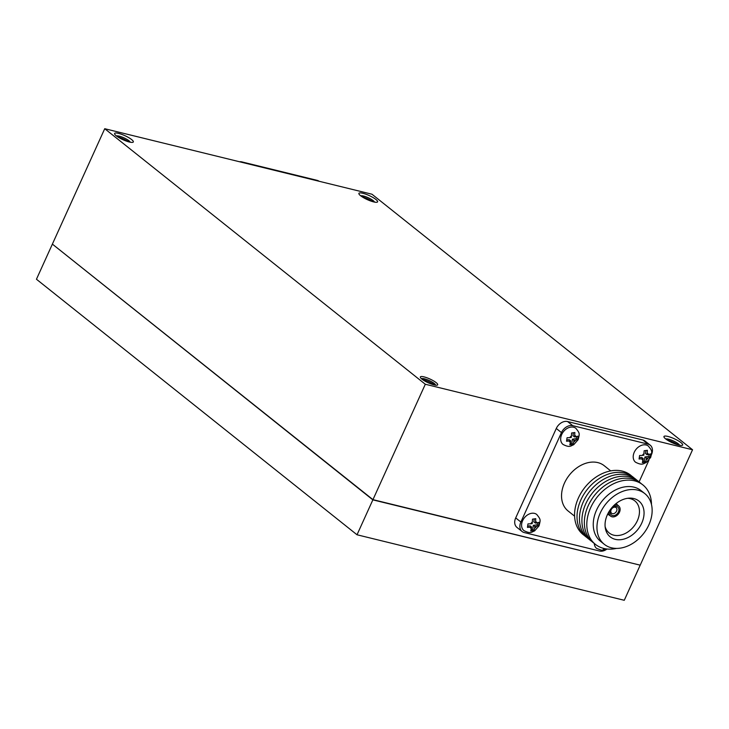 <?xml version="1.0" encoding="UTF-8"?>
<svg xmlns="http://www.w3.org/2000/svg" width="729" height="729" viewBox="0 0 729 729"><rect width="100%" height="100%" fill="white"/><g stroke="black" fill="none" stroke-linecap="round" stroke-linejoin="round"><path stroke-width="1.09" d="M375.936 199.482A10.27 2.233 -155.6 0 1 376.847 202.261A10.27 2.233 -155.6 0 1 369.175 200.42A10.27 2.233 -155.6 0 1 360.563 195.709A10.27 2.233 -155.6 0 1 359.078 194.196A10.27 2.233 -155.6 0 1 364.445 193.732A10.27 2.233 -155.6 0 1 375.936 199.482M360.755 195.855A7.673 1.668 -155.6 0 1 361.083 195.755A7.673 1.668 -155.6 0 1 366.815 197.131A7.673 1.668 -155.6 0 1 373.239 200.648A7.673 1.668 -155.6 0 1 374.351 201.778A7.673 1.668 -155.6 0 1 374.496 202.097M131.657 139.594A10.27 2.233 -155.6 0 1 132.569 142.374A10.27 2.233 -155.6 0 1 124.896 140.533A10.27 2.233 -155.6 0 1 116.285 135.822A10.27 2.233 -155.6 0 1 114.79 134.309A10.27 2.233 -155.6 0 1 120.167 133.844A10.27 2.233 -155.6 0 1 131.657 139.594M116.467 135.968A7.673 1.668 -155.6 0 1 116.804 135.876A7.673 1.668 -155.6 0 1 122.527 137.243A7.673 1.668 -155.6 0 1 128.96 140.761A7.673 1.668 -155.6 0 1 130.072 141.891A7.673 1.668 -155.6 0 1 130.218 142.21M681.004 442.649A10.27 2.233 -155.6 0 1 681.916 445.428A10.27 2.233 -155.6 0 1 674.243 443.587A10.27 2.233 -155.6 0 1 665.623 438.876A10.27 2.233 -155.6 0 1 664.137 437.364A10.27 2.233 -155.6 0 1 669.514 436.899A10.27 2.233 -155.6 0 1 681.004 442.649M665.814 439.022A7.673 1.668 -155.6 0 1 666.151 438.931A7.673 1.668 -155.6 0 1 671.874 440.307A7.673 1.668 -155.6 0 1 678.307 443.815A7.673 1.668 -155.6 0 1 679.419 444.945A7.673 1.668 -155.6 0 1 679.565 445.264M421.918 379.135A9.504 2.069 24.4 0 0 429.891 383.49A9.504 2.069 24.4 0 0 436.981 385.194A9.504 2.069 24.4 0 0 436.142 382.616A9.504 2.069 24.4 0 0 425.517 377.303A9.504 2.069 24.4 0 0 420.542 377.74A9.504 2.069 24.4 0 0 421.918 379.135M421.544 378.825A7.673 1.668 -155.6 0 1 422.091 378.551A7.673 1.668 -155.6 0 1 427.814 379.927A7.673 1.668 -155.6 0 1 434.247 383.445A7.673 1.668 -155.6 0 1 435.359 384.575A7.673 1.668 -155.6 0 1 435.505 385.158M692.55 449.757L640.199 565.166L372.956 499.647L52.379 244.115L104.73 128.714L371.972 194.224L692.55 449.757L425.308 384.247L372.956 499.647M425.308 384.247L104.73 128.714M52.825 244.47L372.856 499.866L639.661 565.03M639.342 564.957L372.993 499.72L53.08 244.671M640.098 565.385L624.27 600.286L357.028 534.776L36.45 279.243L52.288 244.333M372.856 499.866L357.028 534.776M422.182 379.335A10.27 2.233 -155.6 0 1 434.712 385.012M667.09 439.924A10.27 2.233 -155.6 0 1 678.043 444.9M117.743 136.87A10.27 2.233 -155.6 0 1 128.696 141.845M362.021 196.757A10.27 2.233 -155.6 0 1 372.984 201.733M239.495 161.747A9.814 7.254 -51.4 0 1 241.837 161.893L242.611 162.512M319.129 181.275A9.814 7.254 128.6 0 0 317.142 180.355L241.837 161.893M536.763 514.483A10.306 7.618 128.6 0 0 522.629 520.652A10.306 7.618 128.6 0 0 523.914 530.603C531.004 534.257 531.714 531.815 534.548 530.949L539.05 525.846C540.544 519.668 540.936 519.713 536.763 514.483M530.739 523.805L527.978 523.887L527.45 527.386L531.678 527.094L530.721 531.013L533.983 530.557L534.94 526.639L538.512 525.828L539.041 522.329L535.469 523.14L535.769 518.693L532.507 519.157L532.206 523.595L530.739 523.805A4.174 3.08 128.6 0 1 532.443 522.028M648.391 446.093A10.306 7.618 128.6 0 0 634.248 452.262A10.306 7.618 128.6 0 0 635.533 462.213C642.623 465.867 643.333 463.425 646.167 462.56L650.669 457.447C652.163 451.278 652.564 451.324 648.391 446.093M642.358 455.415L639.597 455.497L639.069 458.997L643.297 458.705L642.34 462.623L645.602 462.168L646.559 458.249L650.131 457.429L650.66 453.93L647.088 454.75L647.388 450.303L644.126 450.759L643.825 455.206L642.358 455.415A4.174 3.08 128.6 0 1 644.062 453.638M575.864 428.306A10.306 7.618 128.6 0 0 561.722 434.484A10.306 7.618 128.6 0 0 563.016 444.435C570.096 448.089 570.816 445.647 573.641 444.781L578.152 439.669C579.646 433.5 580.038 433.545 575.864 428.306M569.832 437.637L567.071 437.719L566.542 441.209L570.771 440.927L569.814 444.845L573.076 444.389L574.033 440.462L577.605 439.651L578.133 436.152L574.561 436.972L574.862 432.525L571.6 432.98L571.299 437.427L569.832 437.637A4.174 3.08 128.6 0 1 571.536 435.851M589.351 539.46A38.045 28.121 -51.4 0 1 583.328 501.807A38.045 28.121 -51.4 0 1 636.699 480.056M586.9 537.51A38.045 28.121 -51.4 0 1 580.885 499.857A38.045 28.121 -51.4 0 1 634.257 478.106M584.458 535.56A38.045 28.121 -51.4 0 1 578.443 497.907A38.045 28.121 -51.4 0 1 631.806 476.165M610.702 470.879L604.213 465.703A28.96 21.405 128.6 0 0 564.483 483.035A28.96 21.405 128.6 0 0 568.11 510.993L574.598 516.168M616.579 511.093A3.627 2.679 -51.4 0 1 611.704 513.334A3.627 2.679 -51.4 0 1 611.157 509.771A3.627 2.679 -51.4 0 1 616.215 507.676A3.627 2.679 -51.4 0 1 616.579 511.093M618.42 511.968A5.076 3.745 -51.4 0 1 612.579 515.549A5.076 3.745 -51.4 0 1 610.829 510.109A5.076 3.745 -51.4 0 1 616.67 506.527A5.076 3.745 -51.4 0 1 618.42 511.968M613.526 505.862A6.47 4.784 -51.4 0 1 618.812 506.108A6.47 4.784 -51.4 0 1 619.477 512.232A6.47 4.784 -51.4 0 1 610.747 516.223A6.47 4.784 -51.4 0 1 609.335 511.12M627.651 498.299A20.53 15.181 -51.4 0 1 634.476 500.613A20.53 15.181 -51.4 0 1 637.374 520.688A20.53 15.181 -51.4 0 1 608.888 532.717A20.53 15.181 -51.4 0 1 605.116 526.584M608.141 514.373A19.565 14.462 -51.4 0 1 607.266 514.993M641.73 523.158A22.945 16.967 -51.4 0 1 621.372 539.615A22.945 16.967 -51.4 0 1 605.316 528.151A22.945 16.967 -51.4 0 1 607.375 514.738A22.945 16.967 -51.4 0 1 629.227 498.144A22.945 16.967 -51.4 0 1 641.73 523.158M600.259 512.997A32.459 23.993 -51.4 0 1 644.782 493.569A32.459 23.993 -51.4 0 1 648.846 524.907A32.459 23.993 -51.4 0 1 604.323 544.335A32.459 23.993 -51.4 0 1 600.259 512.997M604.323 544.335L600.614 541.383A32.459 23.993 -51.4 0 1 596.559 510.045A32.459 23.993 -51.4 0 1 641.083 490.617L644.782 493.569M616.506 548.408A38.045 28.121 -51.4 0 1 590.672 507.657A38.045 28.121 -51.4 0 1 626.958 480.147A38.045 28.121 -51.4 0 1 651.48 504.541M594.244 543.36A38.045 28.121 -51.4 0 1 588.221 505.707A38.045 28.121 -51.4 0 1 641.593 483.956M591.793 541.41A38.045 28.121 -51.4 0 1 585.779 503.757A38.045 28.121 -51.4 0 1 639.142 482.006M651.553 454.422A9.814 7.254 128.6 0 0 650.222 445.182A9.814 7.254 128.6 0 0 648.054 444.134L572.757 425.672A9.814 7.254 -51.4 0 0 561.448 432.598L520.87 522.037A9.814 7.254 128.6 0 0 522.101 531.514A9.814 7.254 128.6 0 0 524.26 532.571L599.566 551.024A9.814 7.254 -51.4 0 0 606.993 549.01M648.947 460.172L639.069 481.942M594.299 543.415A10.306 7.618 128.6 0 0 596.623 548.427L601.635 550.286L606.874 549.001M561.448 432.598L556.282 428.47L515.704 517.918A9.814 7.254 128.6 0 0 516.934 527.395L522.101 531.514M650.222 445.182L645.047 441.054A9.814 7.254 128.6 0 0 642.887 440.006L567.581 421.544A9.814 7.254 -51.4 0 0 556.282 428.47M616.843 502.983A19.565 14.462 -51.4 0 1 616.433 503.976M603.639 548.408L603.43 548.837L604.915 548.691M574.561 436.972L572.948 435.678L573.386 432.798M570.315 443.569L571.791 443.36L572.42 439.177L576.32 438.63L576.621 436.662M576.32 438.63L577.605 439.651M572.42 439.177L574.033 440.462M571.791 443.36L573.076 444.389M566.807 439.97L569.158 439.642L570.771 440.927M647.088 454.75L645.475 453.456L645.903 450.577M642.841 461.348L644.318 461.138L644.946 456.955L648.846 456.409L649.138 454.44M648.846 456.409L650.131 457.429M644.946 456.955L646.559 458.249M644.318 461.138L645.602 462.168M639.324 457.748L641.684 457.42L643.297 458.705M535.469 523.14L533.847 521.855L534.284 518.966M531.222 529.737L532.699 529.527L533.327 525.345L537.227 524.798L537.519 522.83M537.227 524.798L538.512 525.828M533.327 525.345L534.94 526.639M532.699 529.527L533.983 530.557M527.705 526.138L530.065 525.809L531.678 527.094M317.142 180.355L317.917 180.974M536.936 522.93A4.174 3.08 128.6 0 0 535.706 521.563M648.555 454.541A4.174 3.08 128.6 0 0 647.325 453.174M576.028 436.762A4.174 3.08 128.6 0 0 574.798 435.395M534.703 528.206A4.174 3.08 128.6 0 0 536.407 526.429M646.322 459.817A4.174 3.08 128.6 0 0 648.026 458.04M573.805 442.038A4.174 3.08 128.6 0 0 575.5 440.261M520.87 522.037L515.704 517.918M648.054 444.134L642.887 440.006M572.757 425.672L567.581 421.544M530.211 527.304A4.174 3.08 128.6 0 0 531.441 528.671M641.83 458.915A4.174 3.08 128.6 0 0 643.06 460.281M569.303 441.136A4.174 3.08 128.6 0 0 570.534 442.503M618.812 506.108L616.023 503.611M610.747 516.223L607.704 514.054"/></g></svg>
